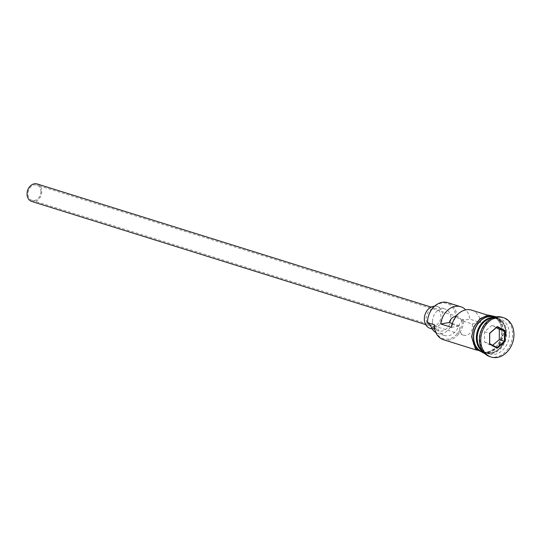 <?xml version="1.0" encoding="UTF-8"?>
<svg xmlns="http://www.w3.org/2000/svg" width="541" height="541" viewBox="0 0 541 541"><rect width="100%" height="100%" fill="white"/><g stroke="black" fill="none" stroke-linecap="round" stroke-linejoin="round"><path stroke-width="0.41" stroke-dasharray="2.71 2.03" d="M427.688 322.828A17.4 13.64 -72.6 0 1 427.681 322.28A17.4 13.64 -72.6 0 1 441.754 303.034A17.4 13.64 -72.6 0 1 455.711 317.675A17.4 13.64 -72.6 0 1 455.698 318.223L456.989 317.729A18.32 14.357 107.4 0 0 447.705 302.662M40.879 191.636A8.014 6.282 -72.6 0 1 32.034 200.346A8.014 6.282 -72.6 0 1 27.97 193.759A8.014 6.282 -72.6 0 1 36.815 185.049A8.014 6.282 -72.6 0 1 40.879 191.636M456.016 316.35A8.014 6.282 -72.6 0 1 457.659 316.573A8.014 6.282 -72.6 0 1 461.345 320.549L472.205 323.944A8.014 6.282 -72.6 0 1 472.584 326.554A8.014 6.282 -72.6 0 1 463.738 335.264A8.014 6.282 -72.6 0 1 459.674 328.678A8.014 6.282 -72.6 0 1 460.08 325.939L452.371 323.532M37.16 183.954A9.156 7.175 -72.6 0 1 41.799 191.487A9.156 7.175 -72.6 0 1 31.696 201.441M426.173 318.649A9.156 7.175 -72.6 0 1 436.283 308.695A9.156 7.175 -72.6 0 1 440.922 316.221A9.156 7.175 -72.6 0 1 430.819 326.176A9.156 7.175 -72.6 0 1 426.173 318.649M434.606 306.186A11.449 8.974 -72.6 0 1 436.966 306.51A11.449 8.974 -72.6 0 1 442.768 315.917A11.449 8.974 -72.6 0 1 430.136 328.36M432.475 321.496A11.449 8.974 -72.6 0 1 445.108 309.053A11.449 8.974 -72.6 0 1 450.917 318.466A11.449 8.974 -72.6 0 1 438.278 330.909A11.449 8.974 -72.6 0 1 432.475 321.496M482.619 351.089A18.32 14.357 107.4 0 0 486.46 353.165A18.32 14.357 107.4 0 0 506.674 333.256A18.32 14.357 107.4 0 0 497.389 318.196A18.32 14.357 107.4 0 0 493.054 317.716M483.093 351.745A18.32 14.357 107.4 0 0 485.642 352.908A18.32 14.357 107.4 0 0 505.862 332.999A18.32 14.357 107.4 0 0 496.577 317.939A18.32 14.357 107.4 0 0 493.811 317.439M509.392 334.101A18.32 14.357 107.4 0 0 500.1 319.041A18.32 14.357 107.4 0 0 479.887 338.95A18.32 14.357 107.4 0 0 489.172 354.01A18.32 14.357 107.4 0 0 509.392 334.101M489.848 356.62A20.605 16.149 107.4 0 0 512.591 334.223A20.605 16.149 107.4 0 0 502.143 317.283M471.596 310.135A18.32 14.357 -72.6 0 1 480.726 322.544L469.865 319.149A18.32 14.357 107.4 0 0 465.72 309.865M501.791 331.728A18.32 14.357 107.4 0 0 492.499 316.668A18.32 14.357 107.4 0 0 472.286 336.576A18.32 14.357 107.4 0 0 481.571 351.636A18.32 14.357 107.4 0 0 501.791 331.728M456.989 317.729L463.779 319.846L462.487 320.346A17.4 13.64 -72.6 0 1 448.421 339.045A17.4 13.64 -72.6 0 1 434.47 324.945A13.741 10.766 -72.6 0 1 438.325 329.672A13.965 10.948 -72.6 0 0 444.317 335.434A13.965 10.948 -72.6 0 0 458.592 326.338A13.741 10.766 -72.6 0 1 462.487 320.346M482.93 352.063A18.32 14.357 107.4 0 0 503.144 332.154A18.32 14.357 107.4 0 0 493.859 317.094M451.552 327.339L460.08 325.939M443.559 339.755A18.32 14.357 107.4 0 0 463.779 319.846M435.89 332.607A13.965 10.948 -72.6 0 0 437.527 333.31A13.965 10.948 -72.6 0 0 451.809 324.221A13.741 10.766 -72.6 0 1 455.698 318.223M472.205 323.944L480.726 322.544M461.345 320.549L469.865 319.149M496.293 327.704L491.958 325.378L497.118 326.994M491.958 325.378L484.567 331.741L484.533 342.04L491.891 345.976L497.044 347.593M491.891 345.976L492.709 345.266M484.533 342.04L489.686 343.65M484.567 331.741L489.727 333.351M506.038 333.229A17.86 13.998 -72.6 0 1 486.325 352.644A17.86 13.998 -72.6 0 1 477.27 337.956A17.86 13.998 -72.6 0 1 496.983 318.548A17.86 13.998 -72.6 0 1 506.038 333.229M478.927 346.321A17.86 13.998 107.4 0 0 486.055 352.556A17.86 13.998 107.4 0 0 505.761 333.148A17.86 13.998 107.4 0 0 496.706 318.46A17.86 13.998 107.4 0 0 487.306 319.535M472.104 336.603A18.55 14.533 -72.6 0 1 487.103 316.093A18.55 14.533 -72.6 0 1 501.974 331.701A18.55 14.533 -72.6 0 1 486.974 352.211A18.55 14.533 -72.6 0 1 472.104 336.603M483.701 352.509A18.55 14.533 107.4 0 0 503.333 332.12A18.55 14.533 107.4 0 0 494.751 317.161M434.612 328.509L438.325 329.672M451.809 324.221L458.592 326.338M463.738 335.264L32.034 200.346M431.143 307.085L436.283 308.695M436.966 306.51L445.108 309.053M486.325 352.644C480.665 350.548 477.676 345.672 477.358 338.017C476.993 326.122 488.374 315.227 496.983 318.548L496.706 318.46C502.366 320.556 505.355 325.432 505.673 333.087C506.038 344.982 494.657 355.877 486.055 352.556L486.325 352.644M487.678 315.16L492.499 316.668M494.4 317.263L496.577 317.939M497.389 318.196L500.1 319.041M496.388 316.837L501.845 322.97L503.799 331.917L498.011 347.511L484.864 353.713M486.46 353.165L489.172 354.01M483.471 352.232L485.642 352.908M476.749 350.128L481.571 351.636M437.527 333.31L444.317 335.434M432.293 329.036L438.278 330.909M425.679 324.573L430.819 326.176M457.659 316.573L36.815 185.049"/><path stroke-width="0.81" d="M465.72 309.865A18.32 14.357 107.4 0 0 460.736 306.74L447.705 302.662A18.32 14.357 107.4 0 0 427.485 322.571L434.274 324.695A18.32 14.357 107.4 0 0 443.559 339.755L476.749 350.128M425.679 324.573L31.696 201.441A9.156 7.175 -72.6 0 1 27.05 193.908A9.156 7.175 -72.6 0 1 37.16 183.954L431.143 307.085M432.293 329.036L430.136 328.36A11.449 8.974 -72.6 0 1 424.327 318.947A11.449 8.974 -72.6 0 1 434.606 306.186M493.054 317.716A18.32 14.357 107.4 0 0 477.176 338.105A18.32 14.357 107.4 0 0 482.619 351.089M493.811 317.439A18.32 14.357 107.4 0 0 476.357 337.848A18.32 14.357 107.4 0 0 483.093 351.745M503.502 317.709L502.143 317.283A20.605 16.149 107.4 0 0 479.4 339.68A20.605 16.149 107.4 0 0 489.848 356.62L491.208 357.046A20.605 16.149 107.4 0 0 513.95 334.649A20.605 16.149 107.4 0 0 503.502 317.709A20.605 16.149 107.4 0 0 480.76 340.1A20.605 16.149 107.4 0 0 491.208 357.046M460.736 306.74A18.32 14.357 107.4 0 0 440.692 323.944L451.552 327.339A18.32 14.357 -72.6 0 1 471.596 310.135L487.678 315.16M494.4 317.263L493.859 317.094A18.32 14.357 107.4 0 0 473.645 337.002A18.32 14.357 107.4 0 0 482.93 352.063L483.471 352.232M452.371 323.532L449.219 322.544A8.014 6.282 -72.6 0 1 456.016 316.35M440.692 323.944L449.219 322.544M489.591 344.056L489.625 333.242L497.389 326.561L505.118 330.7L505.078 341.513L497.314 348.188L489.591 344.056L489.686 343.65L497.044 347.593L504.442 341.229L504.476 330.93L497.118 326.994L489.727 333.351L489.686 343.65M427.485 322.571L427.688 322.828A13.741 10.766 -72.6 0 1 431.542 327.548L434.612 328.509M435.89 332.607A13.965 10.948 -72.6 0 1 431.542 327.548M492.709 345.266L499.282 339.62L499.316 329.32L504.476 330.93L505.118 330.7M499.316 329.32L496.293 327.704M499.282 339.62L505.078 341.513M497.314 348.188L497.044 347.593M497.118 326.994L497.389 326.561M487.306 319.535A17.86 13.998 107.4 0 0 477 337.875A17.86 13.998 107.4 0 0 478.927 346.321M494.751 317.161A18.55 14.533 107.4 0 0 473.456 337.029A18.55 14.533 107.4 0 0 483.701 352.509M484.864 353.713L475.343 348.573L471.637 336.813L473.902 326.696L480.002 318.71L488.266 315.078L496.388 316.837"/></g></svg>
